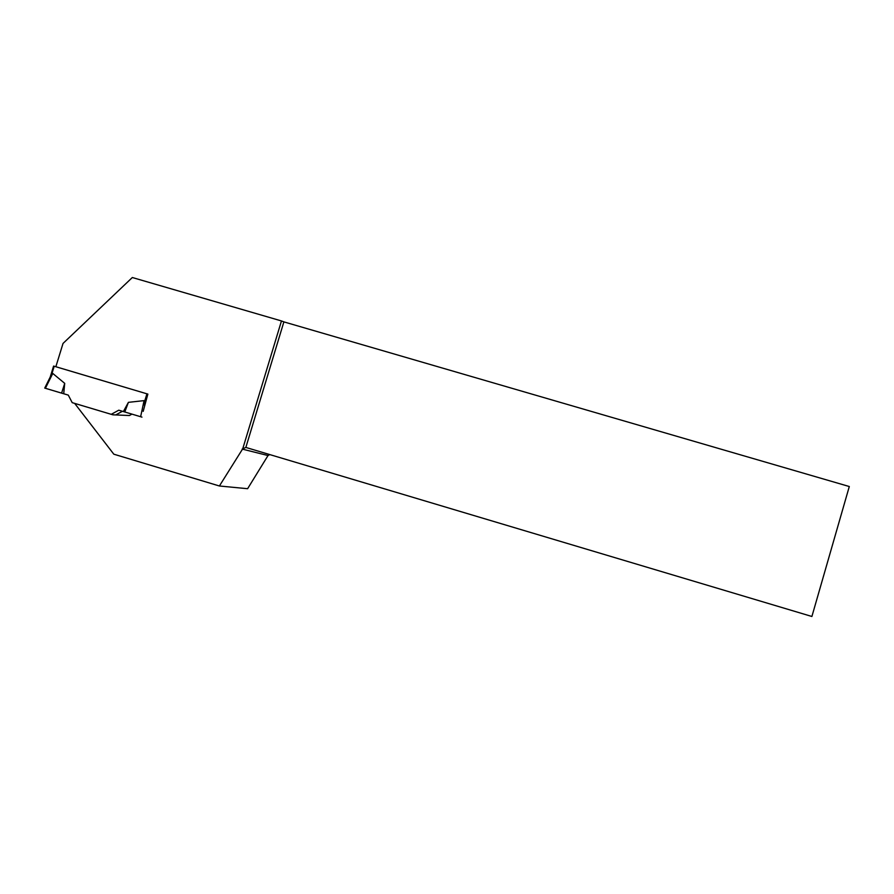 <?xml version="1.0" encoding="UTF-8"?>
<svg xmlns="http://www.w3.org/2000/svg" width="894" height="894" viewBox="0 0 894 894"><rect width="100%" height="100%" fill="white"/><g stroke="black" fill="none" stroke-linecap="round" stroke-linejoin="round"><path stroke-width="1.34" d="M115.739 414.939L122.422 411.285M131.943 414.134L129.418 415.52L112.89 414.816L74.66 403.384L113.806 454.186L219.399 485.99L242.743 448.766L281.465 320.946L132.323 277.52L63.027 343.441L55.853 366.73L147.868 394.098L53.595 366.071L50.31 376.832M50.958 375.569L44.734 388.085L45.393 388.287L44.734 388.085L50.187 377.112L52.768 373.446L64.714 383.358L61.597 393.125L63.72 393.751L64.714 383.358M144.448 405.306L144.068 400.624L128.412 402.345L123.372 411.564L118.779 410.19L111.236 414.324L72.213 402.658L68.29 395.114L45.393 388.287L61.597 393.125M147.868 394.098L143.185 411.363M111.236 414.324L113.236 414.838M141.956 417.118L123.372 411.564M45.393 388.287L52.768 373.446M140.626 416.727L144.068 400.624M128.412 402.345L124.78 411.989M281.465 320.946L283.879 321.885L245.85 447.436L811.897 616.48L849.3 486.526L283.879 321.885M219.399 485.99L247.616 488.705L268.021 455.538L269.776 454.577M242.173 449.079L268.021 455.538M242.743 448.766L245.85 447.436M54.21 366.249L51.64 374.564M146.929 393.818L144.381 402.177M53.595 366.071L50.198 377.1"/></g></svg>
